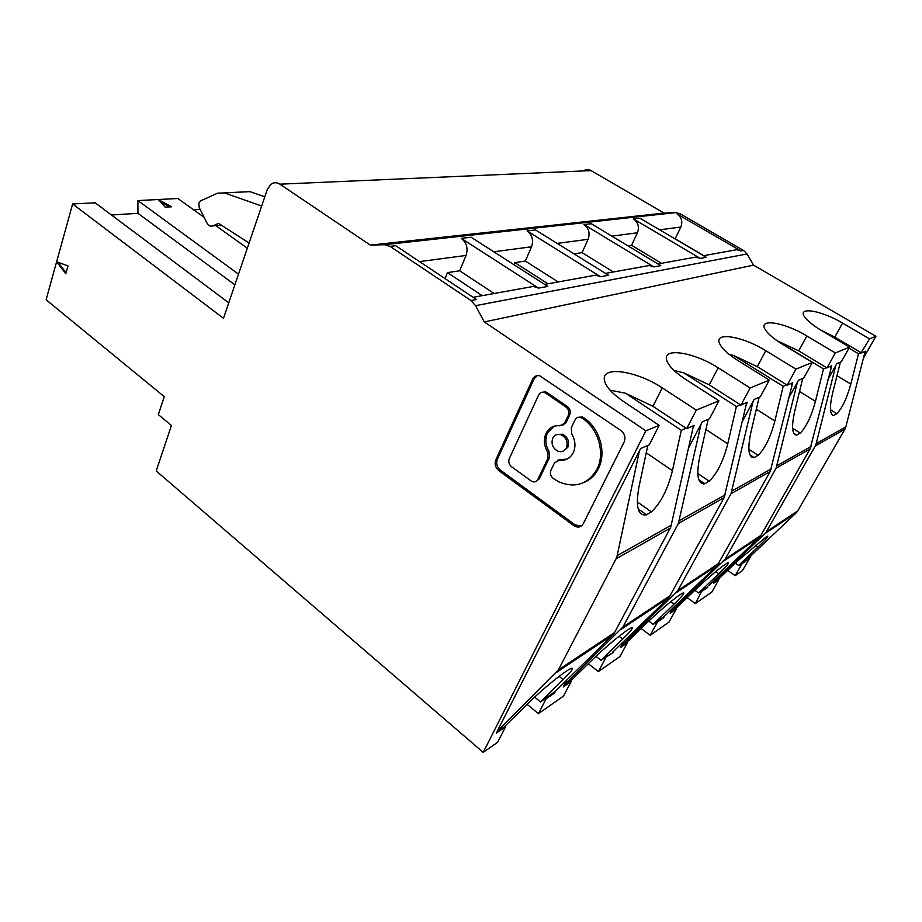 <?xml version="1.0" encoding="UTF-8"?>
<svg xmlns="http://www.w3.org/2000/svg" width="922" height="922" viewBox="0 0 922 922"><rect width="100%" height="100%" fill="white"/><g stroke="black" fill="none" stroke-linecap="round" stroke-linejoin="round"><path stroke-width="1.38" d="M537.307 375.6L534.103 378.873L532.605 379.311L495.805 459.917C494.388 464.054 495.391 467.627 498.802 470.646L574.464 526.093C578.244 527.903 581.183 527.119 583.257 523.754L624.148 441.972C625.831 437.512 624.759 433.686 620.909 430.505L539.624 375.715C536.489 375.15 534.149 376.349 532.605 379.311M573.68 525.586L575.109 524.883L500.312 470.059C496.9 467.051 495.909 463.478 497.315 459.352L534.103 378.873M575.109 524.883L581.275 526.07M562.685 425.249L566.085 422.576L569.738 414.888C570.914 411.604 570.13 408.815 567.387 406.521L547.149 392.645L545.559 391.885L542.263 392.207M554.283 426.148L547.449 432.937C544.925 438.941 545.421 445.026 548.947 451.192L549.466 457.508L548.002 458.084L547.484 451.768L548.947 451.192M536.316 481.238L539.347 478.772L549.466 457.508M563.538 450.916L567.848 447.262C569.646 441.488 567.894 437.155 562.616 434.25L557.199 434.504M583.949 482.494C590.23 479.855 595.036 475.256 598.366 468.722C606.745 452.783 599.83 428.257 584.075 417.966L582.162 416.951L580.733 417.47L582.635 418.484C598.413 428.799 605.351 453.37 596.96 469.333C587.902 484.338 575.19 488.522 558.836 481.872L553.269 478.495C550.584 476.155 549.812 473.401 550.953 470.22L554.537 462.74L560.76 459.594L557.683 460.205M560.76 459.594L566.995 459.11M582.162 416.951L578.417 417.297M65.796 273.765L67.998 265.939L56.645 261.71L65.796 273.765M595.912 656.314L600.96 660.256L622.765 639.05C632.538 629.403 634.866 625.923 629.772 628.608L625.416 631.455C615.078 639.096 604.094 648.477 592.466 659.622L570.061 681.531L563.838 685.818M559.32 460.17C565.532 460.896 570.188 458.395 573.288 452.679C575.904 446.605 575.409 440.428 571.801 434.147L571.283 427.716L574.982 420.006C576.262 417.678 578.186 416.836 580.733 417.47M228.76 302.808L95.139 202.794L72.631 203.969L223.493 318.309L267.207 189.736L270.676 184.504C273.604 182.279 276.681 182.164 279.885 184.17L591.048 170.605L664.071 213.074L370.344 245.125L279.885 184.17M494.157 293.507L459.698 270.791L447.493 272.612L445.038 278.582M482.241 295.651L447.493 272.612M72.631 203.969L46.1 299.777L164.243 396.633L158.342 414.612L171.423 425.491L156.21 470.946L483.22 752.387L497.696 742.222L505.59 726.743L496.255 733.174L640.606 448.553L649.272 444.807L659.184 425.353L623.779 401.692C610.376 392.369 603.875 384.405 604.267 377.778C605.201 365.873 638.739 372.062 662.25 387.885L696.306 410.094L686.671 428.626L694.266 425.342L693.067 427.624L670.79 526.969L670.248 528.133L616.034 558.847L558.409 669.879L614.536 632.596L670.248 528.133M686.671 428.626L652.96 406.314L662.25 387.885M659.184 425.353L645.873 430.828L484.292 321.928L475.556 305.666L747.039 253.953L743.547 250.45L740.885 250.934L736.62 249.724L733.197 250.346M661.466 263.3L631.57 245.287L637.436 232.77C639.499 227.019 638.197 222.421 633.518 218.952L700.247 258.402L695.787 257.1L692.203 257.745M613.372 271.978L582.059 252.64L588.109 239.305C590.218 233.174 588.835 228.253 583.937 224.53L653.905 266.919L649.226 265.501L645.481 266.181M558.167 281.948L525.333 261.053L531.556 246.785C533.711 240.216 532.225 234.937 527.084 230.938L600.568 276.715L595.658 275.182L591.74 275.885M459.698 270.791L466.059 255.452C468.261 248.387 466.67 242.682 461.265 238.349L538.529 288.113L533.365 286.431L529.251 287.168M475.556 305.666L470.981 300.526L389.983 246.37L395.745 245.725L476.455 299.523L470.981 300.526M547.956 283.792L514.856 262.609L513.946 264.706M505.59 726.743L504.945 726.202M605.408 657.19L613.026 652.649L600.96 660.256M483.22 752.387L645.873 430.828M461.265 238.349L471.107 237.242L547.818 286.408L538.529 288.113M566.949 679.883L563.215 687.005L571.167 681.519L570.568 681.035M623.883 641.274L621.486 645.723L677.866 590.541L731.008 493.719L753.043 401.519L742.302 421.458M676.264 592.65L717.408 565.255L770.216 471.511L731.008 493.719M674.005 370.448L683.894 372.891L736.39 406.51L747.396 402.361L746.255 404.47L746.682 402.672M564.183 685.15L622.938 627.018L678.338 523.558L701.066 424.143L688.515 448.08M621.267 629.253L669.061 597.444L724.127 497.615L678.338 523.558M610.041 390.167L625.519 393.233L652.96 406.314M534.599 697.09L540.476 701.907L563.169 679.606C573.265 669.476 575.178 666.133 568.874 669.556L564.057 672.714C552.163 681.404 540.027 691.742 527.638 703.728L504.357 726.79L496.889 731.93M497.258 731.215L558.409 669.879M671.343 525.148L617.164 555.655L616.034 558.847M617.164 555.655L639.372 450.996M647.82 445.441L638.911 487.127C635.465 507.042 638.012 516.274 646.564 514.822L651.37 511.837C660.74 503.147 667.747 489.421 672.415 470.669L646.253 452.806M708.2 419.314L699.579 457.496C696.122 475.694 697.862 484.453 704.811 483.762L709.076 481.146L697.77 473.493M527.061 704.304L538.425 713.663L563.503 696.075L571.167 681.519M538.425 713.663L546.181 698.749L545.674 698.334L540.476 701.907M58.005 262.217L66.061 272.831M673.187 607.782L670.19 613.222L676.16 609.108L668.98 622.108L650.171 635.293L657.455 622.004L653.122 624.321L674.086 604.141C683.502 594.932 686.129 591.394 681.957 593.503L677.901 596.177C668.784 602.976 658.792 611.551 647.936 621.889L626.407 642.726L621.14 646.345M728.887 354.14L733.693 355.535L757.285 366.622L765.779 350.694L795.94 369.146L787.181 385.154L792.678 382.768L770.216 471.511M701.066 424.143L702.253 421.896L709.491 418.761L718.953 400.793L685.749 379.438C673.878 371.566 667.413 364.732 666.364 358.923C664.278 347.294 695.246 352.919 718.157 367.797L750.162 387.966L769.34 380.083L760.316 396.771L754.161 399.433L753.043 401.519M759.152 397.278L750.808 432.66C747.396 449.325 748.526 457.635 754.196 457.6L758.068 455.284L748.86 449.256M238.51 274.145L137.885 200.581L137.954 213.328L234.88 284.817M556.669 672.265L612.853 634.855L614.536 632.596M552.751 438.227C550.987 443.839 552.647 448.138 557.741 451.123C561.533 452.402 564.414 451.307 566.396 447.838C568.194 442.053 566.454 437.708 561.164 434.792C557.441 433.686 554.629 434.838 552.751 438.227M539.347 478.772L537.872 479.394C536.454 481.849 534.391 482.506 531.717 481.353L511.549 466.751C508.956 464.469 508.195 461.772 509.278 458.649L538.655 394.962C539.854 392.703 541.663 391.827 544.084 392.346L545.674 393.106L547.149 392.645M537.872 479.394L548.002 458.084M566.085 422.576L559.792 425.791C553.569 425.192 548.959 427.75 545.985 433.467C543.461 439.483 543.957 445.58 547.484 451.768M564.633 423.094L568.286 415.396C569.473 412.099 568.678 409.31 565.935 407.005L545.674 393.106M743.547 250.45L680.01 213.72L675.596 212.613L384.497 244.71L389.983 246.37M384.497 244.71L370.344 245.125M621.486 645.723L620.552 647.463L627.398 642.738L619.976 656.476L598.378 671.619L588.305 663.702M598.378 671.619L605.892 657.559M736.39 406.51L727.758 443.839C723.297 461.173 717.062 473.689 709.03 481.365L709.076 481.146M683.894 372.891L709.272 384.889L718.157 367.797M625.519 393.233L681.312 430.286L672.415 470.669M686.072 428.234L681.312 430.286M545.674 698.334L555.447 691.166L554.479 693.033L546.181 698.749M612.853 634.855L555.447 691.166M718.953 400.793L696.306 410.094M527.084 230.938L535.544 229.981L608.52 275.263L600.568 276.715M693.067 427.624L693.505 425.676M651.37 511.837L637.263 501.879M802.716 378.423L794.66 411.408C791.364 426.609 791.998 434.504 796.585 435.092L800.204 433.029L792.586 428.2M612.542 652.28L613.96 650.897L613.026 652.649M703.751 255.659L675.158 238.821L680.851 227.031C682.856 221.614 681.623 217.292 677.151 214.042L740.885 250.934M525.333 261.053L514.856 262.609M670.767 612.173L675.25 609.085L695.937 589.239C705.998 579.708 715.103 571.87 723.251 565.705L727.193 563.077C730.627 561.417 727.804 564.979 718.722 573.772L715.726 571.64M137.885 200.581L158.192 199.521L171.665 206.77L165.269 207.15L158.192 199.521L177.831 198.507L204.119 217.315M215.817 225.671L247.327 248.214M160.232 201.722L169.821 206.874M707.404 586.945L698.588 593.007L718.722 573.772M137.954 213.328L111.424 214.987M703.993 483.209L703.578 483.981M746.255 404.47L724.127 497.615M669.061 597.444L613.96 650.897M740.412 404.781L709.272 384.889M740.977 405.138L750.162 387.966M716.302 578.44L713.582 583.292L718.826 579.673L711.899 592.005L695.384 603.587L701.976 590.679M702.414 591.002L707.842 587.256M787.181 385.154L757.285 366.622M733.693 355.535L783.204 386.306L774.86 420.997C770.608 437.12 764.995 448.611 758.022 455.48L758.068 455.284M769.34 380.083L738.096 360.64C727.781 354.071 721.557 348.239 719.402 343.157C714.331 331.459 743.213 336.472 765.779 350.694M671.089 611.586L725.176 559.112L776.14 468.157L797.415 382.204L788.126 399.065M723.643 561.106L759.428 537.284L760.915 535.382L810.069 448.933L776.14 468.157M795.94 369.146L812.386 362.392L803.788 377.962L798.487 380.256L797.415 382.204M865.159 351.409L845.82 426.909L816.189 443.597L835.758 365.515L836.784 363.694L841.383 361.701L849.588 347.098L821.709 330.618C814.714 326.434 809.551 322.504 806.22 318.828C794.245 306.035 819.785 309.4 842.581 323.115L869.584 338.881L875.9 336.288L753.562 265.133L484.292 321.928M200.178 209.444L193.701 209.847M777.949 341.347L823.484 368.915L831.736 365.873L810.069 448.933M830.699 367.717L831.091 366.149M823.484 368.915L815.44 401.335L799.524 391.47M800.204 433.029L800.158 433.213C806.277 427.013 811.372 416.387 815.44 401.335M746.774 560.415L747.615 558.916L746.774 560.415L741.968 563.722L735.18 575.674L742.579 570.488L750.992 555.724M848.989 348.159L858.509 353.794L861.113 352.677L834.802 337.129L842.581 323.115M858.509 353.794L850.81 384.036L836.992 375.669M840.391 362.127L832.635 393.003C829.489 406.752 829.719 414.255 833.327 415.499L836.83 413.69C842.259 408.043 846.915 398.166 850.81 384.036M583.937 224.53L591.279 223.712L660.786 265.651L653.905 266.919M820.776 330.053L834.802 337.129M633.518 218.952L639.96 218.226L706.252 257.307L700.247 258.402M582.059 252.64L573.98 253.838M812.386 362.392L782.916 344.551C774.215 339.192 768.406 334.317 765.479 329.915C757.193 317.836 784.322 322.112 806.831 335.954L835.332 352.965L849.588 347.098M836.83 413.69L830.457 409.748M656.994 621.659L664.555 616.08L663.644 617.74L657.455 622.004M717.408 565.255L664.555 616.08M650.171 635.293L641.136 628.47M752.271 456.344L751.776 457.254M695.384 603.587L687.201 597.617M786.639 384.82L783.204 386.306M791.595 384.739L792.01 383.056M648.788 621.071L653.122 624.321M759.428 537.284L708.718 585.689M861.113 352.677L869.584 338.881M741.968 563.722L738.557 565.486L757.907 547.103C766.655 538.702 769.616 535.152 766.781 536.454L737.877 560.703L717.996 579.65L714.147 582.301M694.831 590.299L698.588 593.007M727.712 570.395L735.18 575.674M864.778 352.884L865.77 351.144L861.597 352.953M863.407 358.22L875.9 336.288M845.82 426.909L844.886 429.203L815.221 446.006L766.355 531.764L797.726 510.926L844.886 429.203M714.458 581.736L764.88 533.654L796.308 512.736L797.726 510.926M796.308 512.736L747.615 558.916M735.283 563.181L738.557 565.486M741.553 563.423L746.347 560.115M764.88 533.654L766.355 531.764M835.758 365.515L827.645 379.979M816.189 443.597L815.221 446.006M826.965 367.936L835.332 352.965M776.981 340.679L798.706 350.856L806.831 335.954M826.469 367.636L798.706 350.856M631.57 245.287L627.928 245.828M583.315 170.893C585.839 169.291 588.42 169.199 591.048 170.605M747.039 253.953L753.562 265.133M675.596 212.613L664.071 213.074M261.675 206.021L224.449 192.905L217.615 193.171L200.639 200.835L198.864 203.059L199.233 207.577L206.977 222.997C208.51 225.706 210.412 226.674 212.694 225.913L218.572 223.378L249.101 243.005M224.253 192.836L249.977 191.649L264.81 196.801M622.765 639.05L619.1 636.238M419.556 261.606L466.059 255.452M677.866 590.541L718.953 563.25M622.938 627.018L670.674 595.312M563.169 679.606L559.112 676.356M497.315 459.352L495.805 459.917M498.802 470.646L500.312 470.059M569.738 414.888L568.286 415.396M565.935 407.005L567.387 406.521M582.635 418.484L584.075 417.966M582.255 418.208L583.684 417.701M493.789 251.787L531.556 246.785M727.758 443.839L705.906 429.468M725.188 494.837L679.422 520.596M725.176 559.112L760.915 535.382M659.645 229.832L680.851 227.031M680.01 213.72L677.151 214.042M557.165 243.396L588.109 239.305M611.897 236.147L637.436 232.77M811.037 446.49L777.142 465.587M774.86 420.997L756.34 409.207M771.218 468.918L732.056 490.965M674.086 604.141L670.767 601.697M757.907 547.103L755.199 545.236M212.694 225.913L221.453 225.233M249.977 191.649L224.449 192.905M736.62 249.724L703.544 255.705M695.787 257.1L657.928 263.934M649.226 265.501L605.512 273.396M595.658 275.182L544.66 284.391M533.365 286.431L473.124 297.299M646.564 514.822L638.116 508.84M704.811 483.762L698.738 479.636M575.881 525.39L574.464 526.093M545.559 391.885L544.084 392.346M754.196 457.6L749.897 454.777M796.585 435.092L793.704 433.259M833.327 415.499L831.713 414.497M562.616 434.25L561.164 434.792"/></g></svg>
